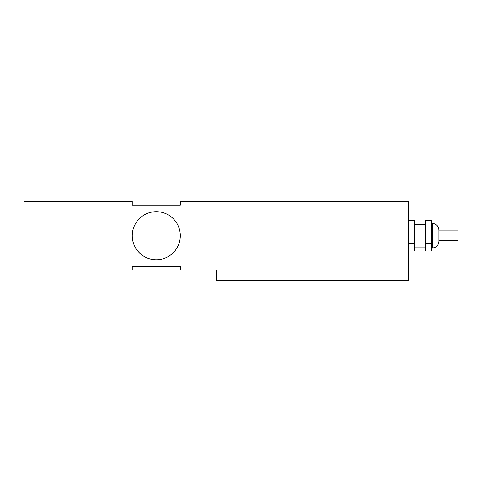 <?xml version="1.0" encoding="UTF-8"?>
<svg xmlns="http://www.w3.org/2000/svg" width="482" height="482" viewBox="0 0 482 482"><rect width="100%" height="100%" fill="white"/><g stroke="black" fill="none" stroke-linecap="round" stroke-linejoin="round"><path stroke-width="0.72" d="M438.921 230.884L457.9 230.884L457.9 240.536L438.921 240.536M438.921 235.71L438.921 230.035C438.524 226.016 436.318 223.805 432.294 223.413L432.294 248.013C436.318 247.621 438.524 245.41 438.921 241.392L438.921 235.71M425.672 243.362L425.672 251.008L431.348 251.008L431.348 243.362L425.672 243.362L425.672 228.064L431.348 228.064L431.348 243.362M431.348 228.064L431.348 220.419L425.672 220.419L425.672 228.064M408.64 251.008L414.315 251.008L414.315 243.362L408.64 243.362M408.64 228.064L414.315 228.064L414.315 243.362M408.64 220.419L414.315 220.419L414.315 228.064M132.255 201.343L24.1 201.343L24.1 270.083L132.255 270.083L132.255 266.299L180.322 266.299L180.322 270.083L216.37 270.083L216.37 280.657L408.64 280.657L408.64 201.343L180.322 201.343L180.322 205.127L132.255 205.127L132.255 201.343M132.255 235.71A24.034 24.034 0 0 1 168.302 214.9A24.034 24.034 0 0 1 168.302 256.526A24.034 24.034 0 0 1 132.255 235.71M431.348 248.013L432.294 248.013M431.348 223.413L432.294 223.413M414.315 247.067L425.672 247.067M414.315 224.359L425.672 224.359"/></g></svg>
